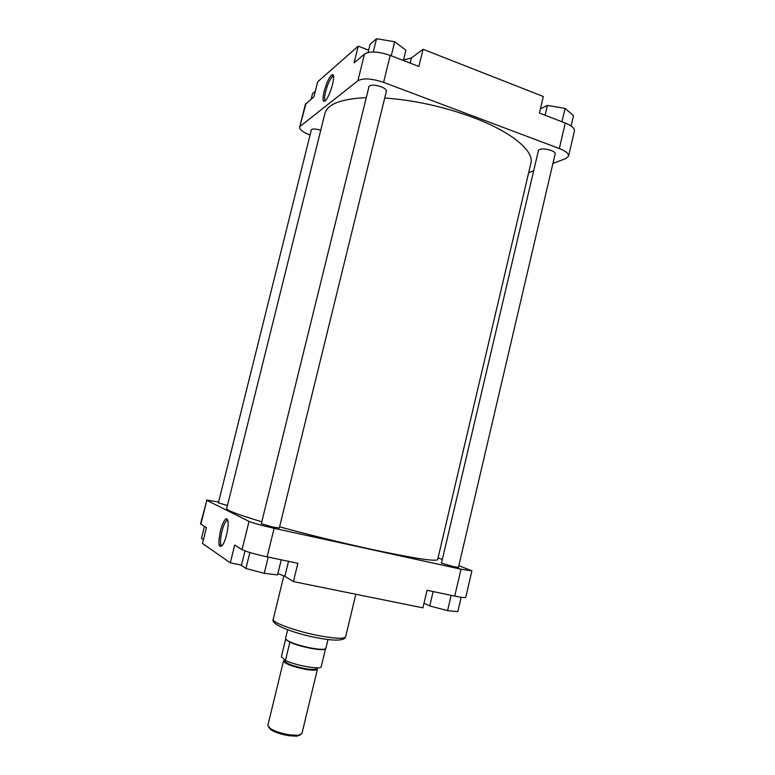 <?xml version="1.0" encoding="UTF-8"?>
<svg xmlns="http://www.w3.org/2000/svg" width="775" height="775" viewBox="0 0 775 775"><rect width="100%" height="100%" fill="white"/><g stroke="black" fill="none" stroke-linecap="round" stroke-linejoin="round"><path stroke-width="1.16" d="M261.805 521.759C238.167 514.716 226.455 510.308 226.678 508.536L324.899 113.489C327.447 104.092 341.242 98.812 366.275 97.621M384.72 97.999C414.044 100.12 443.339 106.553 472.595 117.277C511.868 131.915 534.411 151.106 530.875 163.322L437.652 559.579C435.773 561.788 412.959 558.213 369.239 548.855C338.191 542.016 308.305 534.663 279.581 526.806M324.095 91.557C326.837 81.879 329.617 76.212 332.446 74.565C333.957 74.826 333.977 78.159 332.504 84.543C330.76 91.101 328.668 96.187 326.207 99.81C322.875 103.385 322.177 100.634 324.095 91.557M333.55 76.27L332.359 76.648C329.85 79.331 327.593 84.339 325.597 91.663C324.328 97.078 324.27 100.101 325.432 100.75M368.852 87.168L368.852 86.742C370.256 84.63 374.267 84.601 380.874 86.655C384.826 88.253 386.686 89.823 386.454 91.372L386.26 91.741M538.354 150.873L538.344 150.495C540.02 148.442 544.273 148.422 551.083 150.437C554.077 151.619 555.462 152.791 555.249 153.944L555.065 154.283M539.419 113.053L565.285 123.051C571.698 125.666 574.75 128.321 574.42 131.004L568.559 156.143C568.85 153.624 565.769 151.096 559.327 148.529L383.596 82.373C371.758 78.44 363.194 77.897 357.905 80.745L364.492 54.076C369.84 50.956 378.413 51.402 390.213 55.403L418.868 66.476L423.063 49.28L543.314 96.507L539.419 113.053M306.028 103.453L299.673 127.168L305.331 104.509L313.952 96.768L317.682 81.792L358.224 46.161L368.619 50.172M358.224 46.161L354.088 62.872L364.492 54.076M311.211 130.345L311.201 130.026C312.189 128.602 315.367 128.669 320.734 130.229M528.676 172.67L533.684 170.762M552.933 163.428L565.895 158.487L568.559 156.143M300.351 126.189L357.905 80.745M299.673 127.168C299.557 129.619 303.015 132.254 310.039 135.063M423.063 49.28L411.418 57.951L403.513 59.985M368.048 52.497L370.072 44.291L376.534 38.75L394.707 41.734L405.906 50.21L403.387 60.489M376.534 38.75L373.269 51.993M394.707 41.734L391.259 55.8M311.162 99.122L312.538 93.62L315.328 91.227M540.417 108.82L547.412 105.419L565.053 108.432L573.529 115.611L571.097 125.996M547.412 105.419L545.096 115.242M565.053 108.432L561.933 121.753M226.62 534.663C225.457 539.235 224.12 542.723 222.619 545.116C218.598 548.913 217.862 544.195 220.41 530.972C222.318 523.793 224.295 519.705 226.339 518.698C228.664 519.327 228.761 524.656 226.62 534.663M227.86 520.287L226.474 520.742C224.808 522.534 223.287 526.08 221.902 531.398C220.003 540.088 220.032 544.951 221.999 545.978M279.3 527.949L272.713 527.048L261.33 523.677M458.461 567.329L453.598 566.68L441.498 563.105M454.722 596.091L461.018 569.189L471.917 570.846L465.746 597.351C465.3 597.922 461.629 597.496 454.722 596.091L427.054 590.298L422.918 607.862L293.415 581.599L284.861 576.319L277.896 573.539M293.415 581.599L297.871 563.299L267.113 556.867C254.607 554.125 246.256 551.703 242.052 549.611L234.699 545.067L230.301 562.824L241.49 565.111M230.301 562.824L202.478 543.449L206.421 527.639L200.522 523.832L206.828 500.35L200.87 524.21M227.433 505.494L218.385 502.868M461.018 569.189L274.127 528.298L267.113 556.867M471.917 570.846L458.848 565.663M442.341 559.482L438.059 557.884M218.598 502.006L206.46 500.049M242.052 549.611L249.027 521.391L206.828 500.35M249.027 521.391C253.289 523.173 261.659 525.479 274.127 528.298M220.836 544.699L220.178 544.602M203.418 539.691L201.481 538.383L204.464 526.428M281.257 559.821L277.557 574.924L264.256 573.306L245.917 568.472L241.412 565.421L244.987 550.918M264.256 573.306L268.228 557.099M245.917 568.472L249.85 552.527M461.144 597.263L457.783 611.678L447.572 610.623L429.747 605.963L424.022 603.173M447.572 610.623L451.147 595.336M429.747 605.963L433.128 591.577M300.235 734.981L296.815 736.182L289.007 735.727C281.596 734.477 275.668 732.559 271.211 729.992L268.722 727.357M283.505 660.988L267.83 725.497L270.485 728.674C275.27 731.445 281.664 733.508 289.656 734.855L298.065 735.349L301.882 733.731L317.43 669.193C316.723 670.482 312.742 670.53 305.486 669.348C292.32 666.607 284.997 663.826 283.505 660.988L284.764 660.193M327.98 639.54L325.858 648.375L324.754 649.101C322.439 649.605 318.108 649.295 311.773 648.171C299.198 645.633 290.664 642.833 286.169 639.762L285.52 638.619L287.67 629.794M325.529 648.791L324.483 649.402C322.177 649.896 317.895 649.595 311.618 648.481C302.948 646.825 295.701 644.732 289.86 642.223L285.442 660.426C295.653 665.541 321.053 669.988 321.218 666.752L325.539 648.782M285.442 660.426L281.354 656.803L285.626 639.21M316.665 667.914L317.43 669.193M289.86 642.223L285.626 639.143M390.213 55.403L383.596 82.373M559.327 148.529L565.285 123.051M410.159 63.104L411.418 57.951M345.631 636.817C344.565 640.634 335.875 641.109 319.532 638.242C295.788 634.105 269.729 624.398 273.226 619.303C271.376 622.47 297.503 631.799 320.637 635.994C336.011 638.707 344.342 638.978 345.631 636.817L355.832 594.26M288.523 561.342L284.861 576.319M284.842 659.893L284.619 660.823C286.023 663.477 292.911 666.103 305.282 668.67C312.102 669.784 315.851 669.745 316.52 668.534L316.694 667.827M316.578 668.302C317.498 670.22 313.739 670.511 305.302 669.193C293.483 667.227 280.908 661.918 284.667 660.581M369.094 86.199L261.291 523.852M386.493 90.772L279.262 528.133M333.202 76.212L332.446 74.565M333.599 77.103L332.359 76.648M283.853 575.777L273.226 619.303M228.015 521.081L226.474 520.742M227.307 520.228L226.339 518.698M296.815 736.182L298.065 735.349M271.211 729.992L270.485 728.674M311.385 129.648L218.347 502.994M538.557 150.011L441.459 563.27M555.268 153.421L458.422 567.484"/></g></svg>
